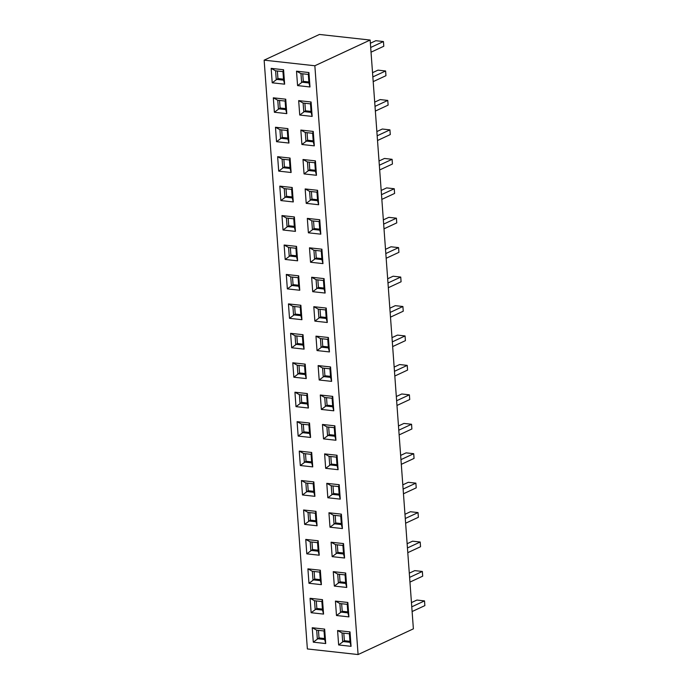 <?xml version="1.0" encoding="UTF-8"?>
<svg xmlns="http://www.w3.org/2000/svg" width="689" height="689" viewBox="0 0 689 689"><rect width="100%" height="100%" fill="white"/><g stroke="black" fill="none" stroke-linecap="round" stroke-linejoin="round"><path stroke-width="1.03" d="M264.137 60.158L307.372 648.952L358.091 654.55L314.847 65.756L370.139 40.048L319.429 34.45L264.137 60.158L314.847 65.756M358.091 654.55L413.383 628.842L370.139 40.048M296.511 71.174L308.93 72.543L309.99 86.969L297.57 85.6L296.511 71.174L300.964 73.611L301.593 82.146L308.939 82.956L308.319 74.421L300.964 73.611M271.156 68.375L283.575 69.753L284.635 84.179L272.215 82.801L271.156 68.375L275.609 70.812L276.229 79.347L283.584 80.157L282.955 71.622L275.609 70.812M298.673 100.62L311.092 101.989L312.151 116.415L299.732 115.037L298.673 100.62L303.126 103.049L303.754 111.584L311.101 112.393L310.481 103.858L303.126 103.049M273.318 97.821L285.737 99.19L286.796 113.616L274.377 112.247L273.318 97.821L277.77 100.249L278.39 108.784L285.746 109.603L285.117 101.059L277.77 100.249M300.835 130.057L313.254 131.427L314.313 145.853L301.894 144.483L300.835 130.057L305.287 132.486L305.916 141.03L313.271 141.839L312.642 133.296L305.287 132.486M275.479 127.258L287.899 128.628L288.958 143.054L276.539 141.684L275.479 127.258L279.932 129.687L280.552 138.231L287.907 139.04L287.287 130.505L279.932 129.687M302.996 159.495L315.424 160.864L316.484 175.29L304.056 173.921L302.996 159.495L307.449 161.932L308.078 170.467L315.433 171.277L314.804 162.742L307.449 161.932M277.641 156.696L290.06 158.065L291.12 172.491L278.701 171.122L277.641 156.696L282.094 159.133L282.723 167.668L290.069 168.478L289.449 159.943L282.094 159.133M305.158 188.932L317.586 190.31L318.645 204.728L306.217 203.358L305.158 188.932L309.611 191.37L310.239 199.905L317.595 200.714L316.966 192.179L309.611 191.37M279.803 186.142L292.222 187.511L293.281 201.937L280.862 200.568L279.803 186.142L284.256 188.571L284.884 197.106L292.231 197.924L291.611 189.38L284.256 188.571M307.32 218.379L319.748 219.748L320.807 234.174L308.379 232.804L307.32 218.379L311.772 220.807L312.401 229.342L319.756 230.16L319.128 221.617L311.772 220.807M281.965 215.579L294.384 216.949L295.443 231.375L283.024 230.005L281.965 215.579L286.417 218.008L287.046 226.552L294.392 227.361L293.772 218.818L286.417 218.008M309.482 247.816L321.909 249.185L322.969 263.611L310.541 262.242L309.482 247.816L313.934 250.245L314.563 258.788L321.918 259.598L321.289 251.063L313.934 250.245M284.126 245.017L296.546 246.386L297.605 260.812L285.186 259.443L284.126 245.017L288.579 247.454L289.208 255.989L296.554 256.799L295.934 248.264L288.579 247.454M311.643 277.254L324.071 278.623L325.13 293.049L312.703 291.68L311.643 277.254L316.096 279.691L316.725 288.226L324.08 289.036L323.451 280.501L316.096 279.691M286.288 274.455L298.707 275.833L299.767 290.25L287.347 288.88L286.288 274.455L290.741 276.892L291.369 285.427L298.716 286.236L298.096 277.701L290.741 276.892M313.805 306.691L326.233 308.069L327.292 322.495L314.864 321.117L313.805 306.691L318.258 309.128L318.886 317.663L326.241 318.473L325.613 309.938L318.258 309.128M288.45 303.901L300.869 305.27L301.928 319.696L289.509 318.327L288.45 303.901L292.903 306.329L293.531 314.864L300.878 315.683L300.258 307.139L292.903 306.329M315.967 336.137L328.395 337.507L329.454 351.933L317.026 350.563L315.967 336.137L320.419 338.566L321.048 347.101L328.403 347.919L327.775 339.376L320.419 338.566M290.612 333.338L303.031 334.708L304.09 349.134L291.671 347.764L290.612 333.338L295.064 335.767L295.693 344.311L303.039 345.12L302.419 336.585L295.064 335.767M318.129 365.575L330.556 366.944L331.616 381.37L319.188 380.001L318.129 365.575L322.581 368.004L323.21 376.547L330.565 377.357L329.936 368.822L322.581 368.004M292.773 362.776L305.193 364.145L306.252 378.571L293.833 377.202L292.773 362.776L297.226 365.213L297.855 373.748L305.201 374.558L304.581 366.023L297.226 365.213M320.29 395.012L332.718 396.382L333.777 410.808L321.35 409.438L320.29 395.012L324.743 397.45L325.372 405.985L332.727 406.794L332.098 398.259L324.743 397.45M294.935 392.213L307.354 393.591L308.414 408.017L295.994 406.639L294.935 392.213L299.388 394.651L300.016 403.186L307.372 403.995L306.743 395.46L299.388 394.651M322.452 424.458L334.88 425.828L335.939 440.254L323.511 438.876L322.452 424.458L326.905 426.887L327.533 435.422L334.888 436.232L334.26 427.697L326.905 426.887M297.097 421.659L309.525 423.029L310.584 437.455L298.156 436.085L297.097 421.659L301.549 424.088L302.178 432.623L309.533 433.441L308.905 424.898L301.549 424.088M324.614 453.896L337.042 455.265L338.101 469.691L325.673 468.322L324.614 453.896L329.066 456.325L329.695 464.868L337.05 465.678L336.421 457.134L329.066 456.325M299.259 451.097L311.686 452.466L312.746 466.892L300.318 465.523L299.259 451.097L303.711 453.526L304.34 462.069L311.695 462.879L311.066 454.344L303.711 453.526M326.775 483.334L339.203 484.703L340.263 499.129L327.835 497.759L326.775 483.334L331.228 485.771L331.857 494.306L339.212 495.115L338.583 486.58L331.228 485.771M301.42 480.534L313.848 481.904L314.907 496.33L302.48 494.96L301.42 480.534L305.873 482.972L306.502 491.507L313.857 492.316L313.228 483.781L305.873 482.972M328.937 512.771L341.365 514.14L342.424 528.566L329.997 527.197L328.937 512.771L333.39 515.208L334.019 523.743L341.374 524.553L340.745 516.018L333.39 515.208M303.582 509.981L316.01 511.35L317.069 525.776L304.641 524.398L303.582 509.981L308.035 512.409L308.663 520.944L316.018 521.754L315.39 513.219L308.035 512.409M331.099 542.217L343.527 543.587L344.586 558.012L332.158 556.643L331.099 542.217L335.552 544.646L336.18 553.181L343.535 553.999L342.907 545.455L335.552 544.646M305.744 539.418L318.172 540.787L319.231 555.213L306.803 553.844L305.744 539.418L310.196 541.847L310.825 550.39L318.18 551.2L317.551 542.656L310.196 541.847M333.261 571.655L345.689 573.024L346.748 587.45L334.32 586.081L333.261 571.655L337.713 574.083L338.342 582.627L345.697 583.437L345.068 574.902L337.713 574.083M307.905 568.856L320.333 570.225L321.393 584.651L308.965 583.282L307.905 568.856L312.358 571.293L312.987 579.828L320.342 580.638L319.713 572.103L312.358 571.293M335.422 601.092L347.85 602.462L348.91 616.888L336.482 615.518L335.422 601.092L339.875 603.53L340.504 612.065L347.859 612.874L347.23 604.339L339.875 603.53M310.067 598.293L322.495 599.663L323.554 614.088L311.127 612.719L310.067 598.293L314.52 600.73L315.149 609.265L322.504 610.075L321.875 601.54L314.52 600.73M337.584 630.53L350.012 631.908L351.071 646.334L338.643 644.956L337.584 630.53L342.037 632.967L342.666 641.502L350.021 642.312L349.392 633.777L342.037 632.967M312.229 627.739L324.657 629.109L325.716 643.535L313.288 642.165L312.229 627.739L316.682 630.168L317.31 638.703L324.665 639.521L324.037 630.978L316.682 630.168M371.035 52.183L383.79 46.249L383.446 41.547L375.832 40.703L370.381 43.243M370.691 47.472L383.446 41.547M283.515 79.175L277.934 78.555L272.215 82.801M277.934 78.555L277.383 71.01M308.87 81.974L303.289 81.354L297.57 85.6M303.289 81.354L302.738 73.801M308.93 72.543L308.319 74.421M308.939 82.956L309.99 86.969M283.575 69.753L282.955 71.622M283.584 80.157L284.635 84.179M373.197 81.621L385.952 75.695L385.607 70.984L377.994 70.14L372.542 72.681M372.852 76.91L385.607 70.984M285.677 108.612L280.096 108.001L274.377 112.247M280.096 108.001L279.545 100.448M311.032 111.411L305.451 110.791L299.732 115.037M305.451 110.791L304.9 103.247M311.092 101.989L310.481 103.858M311.101 112.393L312.151 116.415M285.737 99.19L285.117 101.059M285.746 109.603L286.796 113.616M375.359 111.067L388.114 105.133L387.769 100.422L380.156 99.586L374.704 102.118M375.014 106.356L387.769 100.422M287.838 138.05L282.257 137.438L276.539 141.684M282.257 137.438L281.706 129.885M313.194 140.849L307.613 140.237L301.894 144.483M307.613 140.237L307.061 132.684M313.254 131.427L312.642 133.296M313.271 141.839L314.313 145.853M287.899 128.628L287.287 130.505M287.907 139.04L288.958 143.054M377.52 140.504L390.275 134.57L389.931 129.859L382.317 129.024L376.866 131.565M377.176 135.793L389.931 129.859M290 167.496L284.419 166.876L278.701 171.122M284.419 166.876L283.868 159.323M315.355 170.286L309.774 169.675L304.056 173.921M309.774 169.675L309.223 162.122M315.424 160.864L314.804 162.742M315.433 171.277L316.484 175.29M290.06 158.065L289.449 159.943M290.069 168.478L291.12 172.491M379.682 169.942L392.437 164.016L392.093 159.305L384.479 158.461L379.028 161.002M379.338 165.231L392.093 159.305M292.162 196.933L286.581 196.313L280.862 200.568M286.581 196.313L286.03 188.769M317.517 199.732L311.936 199.112L306.217 203.358M311.936 199.112L311.385 191.568M317.586 190.31L316.966 192.179M317.595 200.714L318.645 204.728M292.222 187.511L291.611 189.38M292.231 197.924L293.281 201.937M381.844 199.379L394.599 193.454L394.254 188.743L386.641 187.899L381.189 190.44M381.499 194.668L394.254 188.743M294.324 226.371L288.743 225.759L283.024 230.005M288.743 225.759L288.191 218.206M319.679 229.17L314.098 228.559L308.379 232.804M314.098 228.559L313.547 221.005M319.748 219.748L319.128 221.617M319.756 230.16L320.807 234.174M294.384 216.949L293.772 218.818M294.392 227.361L295.443 231.375M384.006 228.826L396.761 222.892L396.416 218.18L388.803 217.345L383.351 219.877M383.661 224.114L396.416 218.18M296.485 255.808L290.904 255.197L285.186 259.443M290.904 255.197L290.353 247.644M321.841 258.608L316.26 257.996L310.541 262.242M316.26 257.996L315.708 250.443M321.909 249.185L321.289 251.063M321.918 259.598L322.969 263.611M296.546 246.386L295.934 248.264M296.554 256.799L297.605 260.812M386.167 258.263L398.922 252.329L398.578 247.618L390.964 246.783L385.513 249.323M385.823 253.552L398.578 247.618M298.647 285.255L293.066 284.635L287.347 288.88M293.066 284.635L292.515 277.09M324.002 288.054L318.421 287.434L312.703 291.68M318.421 287.434L317.87 279.88M324.071 278.623L323.451 280.501M324.08 289.036L325.13 293.049M298.707 275.833L298.096 277.701M298.716 286.236L299.767 290.25M388.329 287.701L401.084 281.775L400.74 277.064L393.135 276.22L387.674 278.761M387.985 282.99L400.74 277.064M300.809 314.692L295.228 314.081L289.509 318.327M295.228 314.081L294.677 306.527M326.164 317.491L320.583 316.871L314.864 321.117M320.583 316.871L320.032 309.327M326.233 308.069L325.613 309.938M326.241 318.473L327.292 322.495M300.869 305.27L300.258 307.139M300.878 315.683L301.928 319.696M390.491 317.138L403.246 311.213L402.901 306.502L395.297 305.666L389.836 308.198M390.146 312.427L402.901 306.502M302.971 344.13L297.39 343.518L291.671 347.764M297.39 343.518L296.838 335.965M328.326 346.929L322.745 346.317L317.026 350.563M322.745 346.317L322.194 338.764M328.395 337.507L327.775 339.376M328.403 347.919L329.454 351.933M303.031 334.708L302.419 336.585M303.039 345.12L304.09 349.134M392.652 346.584L405.408 340.65L405.063 335.939L397.458 335.104L391.998 337.636M392.308 341.873L405.063 335.939M305.132 373.576L299.551 372.956L293.833 377.202M299.551 372.956L299 365.403M330.487 376.366L324.907 375.755L319.188 380.001M324.907 375.755L324.355 368.202M330.556 366.944L329.936 368.822M330.565 377.357L331.616 381.37M305.193 364.145L304.581 366.023M305.201 374.558L306.252 378.571M394.814 376.022L407.569 370.088L407.225 365.385L399.62 364.541L394.16 367.082M394.47 371.311L407.225 365.385M307.294 403.013L301.713 402.393L295.994 406.639M301.713 402.393L301.162 394.849M332.649 405.812L327.068 405.192L321.35 409.438M327.068 405.192L326.517 397.639M332.718 396.382L332.098 398.259M332.727 406.794L333.777 410.808M307.354 393.591L306.743 395.46M307.372 403.995L308.414 408.017M396.976 405.459L409.731 399.534L409.387 394.823L401.782 393.979L396.321 396.519M396.631 400.748L409.387 394.823M309.456 432.451L303.875 431.839L298.156 436.085M303.875 431.839L303.324 424.286M334.811 435.25L329.23 434.63L323.511 438.876M329.23 434.63L328.679 427.085M334.88 425.828L334.26 427.697M334.888 436.232L335.939 440.254M309.525 423.029L308.905 424.898M309.533 433.441L310.584 437.455M399.138 434.905L411.893 428.971L411.548 424.26L403.943 423.425L398.483 425.957M398.793 430.194L411.548 424.26M311.617 461.888L306.037 461.277L300.318 465.523M306.037 461.277L305.485 453.724M336.973 464.687L331.392 464.076L325.673 468.322M331.392 464.076L330.841 456.523M337.042 455.265L336.421 457.134M337.05 465.678L338.101 469.691M311.686 452.466L311.066 454.344M311.695 462.879L312.746 466.892M401.299 464.343L414.055 458.409L413.71 453.698L406.105 452.862L400.645 455.403M400.955 459.632L413.71 453.698M313.779 491.335L308.198 490.714L302.48 494.96M308.198 490.714L307.647 483.161M339.134 494.125L333.562 493.513L327.835 497.759M333.562 493.513L333.002 485.96M339.203 484.703L338.583 486.58M339.212 495.115L340.263 499.129M313.848 481.904L313.228 483.781M313.857 492.316L314.907 496.33M403.461 493.78L416.216 487.855L415.872 483.144L408.267 482.3L402.807 484.841M403.117 489.069L415.872 483.144M315.941 520.772L310.36 520.152L304.641 524.398M310.36 520.152L309.809 512.607M341.296 523.571L335.724 522.951L329.997 527.197M335.724 522.951L335.164 515.406M341.365 514.14L340.745 516.018M341.374 524.553L342.424 528.566M316.01 511.35L315.39 513.219M316.018 521.754L317.069 525.776M405.623 523.218L418.378 517.293L418.034 512.582L410.429 511.738L404.968 514.278M405.278 518.507L418.034 512.582M318.103 550.21L312.522 549.598L306.803 553.844M312.522 549.598L311.971 542.045M343.458 553.009L337.886 552.397L332.158 556.643M337.886 552.397L337.326 544.844M343.527 543.587L342.907 545.455M343.535 553.999L344.586 558.012M318.172 540.787L317.551 542.656M318.18 551.2L319.231 555.213M407.785 552.664L420.54 546.73L420.195 542.019L412.59 541.184L407.13 543.716M407.44 547.953L420.195 542.019M320.264 579.647L314.684 579.036L308.965 583.282M314.684 579.036L314.132 571.482M345.62 582.446L340.047 581.835L334.32 586.081M340.047 581.835L339.488 574.281M345.689 573.024L345.068 574.902M345.697 583.437L346.748 587.45M320.333 570.225L319.713 572.103M320.342 580.638L321.393 584.651M409.946 582.102L422.702 576.168L422.357 571.457L414.752 570.621L409.292 573.162M409.602 577.391L422.357 571.457M322.426 609.093L316.845 608.473L311.127 612.719M316.845 608.473L316.294 600.929M347.781 611.892L342.209 611.272L336.482 615.518M342.209 611.272L341.649 603.719M347.85 602.462L347.23 604.339M347.859 612.874L348.91 616.888M322.495 599.663L321.875 601.54M322.504 610.075L323.554 614.088M412.108 611.539L424.863 605.614L424.519 600.903L416.914 600.059L411.454 602.599M411.764 606.828L424.519 600.903M324.588 638.531L319.007 637.919L313.288 642.165M319.007 637.919L318.456 630.366M349.943 641.33L344.371 640.71L338.643 644.956M344.371 640.71L343.811 633.165M350.012 631.908L349.392 633.777M350.021 642.312L351.071 646.334M324.657 629.109L324.037 630.978M324.665 639.521L325.716 643.535"/></g></svg>
